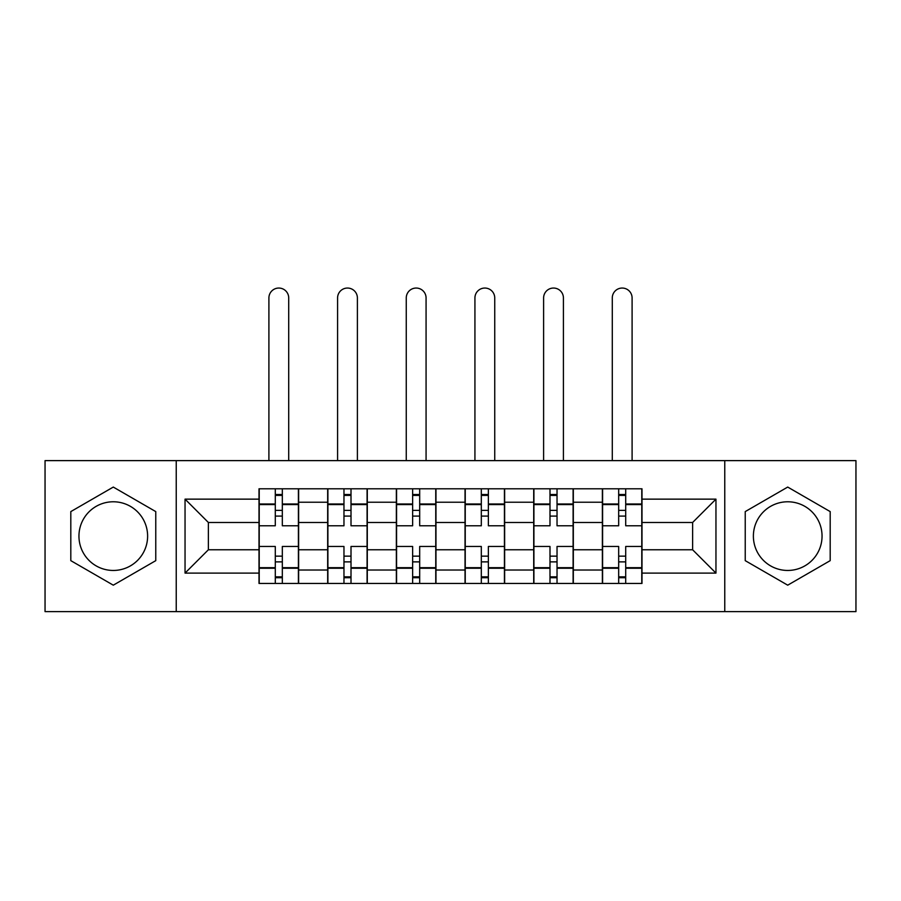 <?xml version="1.0" encoding="UTF-8"?>
<svg xmlns="http://www.w3.org/2000/svg" width="901" height="901" viewBox="0 0 901 901"><rect width="100%" height="100%" fill="white"/><g stroke="black" fill="none" stroke-linecap="round" stroke-linejoin="round"><path stroke-width="1.35" d="M113.289 570.457A34.339 34.339 0 0 1 78.95 536.118A34.339 34.339 0 0 1 113.289 501.778A34.339 34.339 0 0 1 147.618 536.118A34.339 34.339 0 0 1 113.289 570.457M787.711 570.457A34.339 34.339 0 0 1 753.382 536.118A34.339 34.339 0 0 1 787.711 501.778A34.339 34.339 0 0 1 822.05 536.118A34.339 34.339 0 0 1 787.711 570.457M724.764 611.621L855.95 611.621L855.95 460.625L45.05 460.625L45.05 611.621L724.764 611.621L724.764 460.625M327.671 583.443L327.671 502.229L298.625 502.229L298.625 583.443M298.625 502.229L298.625 488.792M327.671 502.229L327.671 488.792M367.293 488.792L367.293 583.443M396.35 583.443L396.35 488.792M435.971 488.792L435.971 583.443M465.029 583.443L465.029 488.792M504.65 488.792L504.65 583.443M533.707 583.443L533.707 488.792M573.329 488.792L573.329 583.443M602.375 583.443L602.375 488.792M602.375 549.768L573.329 549.768M533.707 549.768L504.65 549.768M465.029 549.768L435.971 549.768M396.35 549.768L367.293 549.768M327.671 549.768L298.625 549.768M602.375 522.479L573.329 522.479M533.707 522.479L504.65 522.479M465.029 522.479L435.971 522.479M396.35 522.479L367.293 522.479M327.671 522.479L298.625 522.479M208.379 549.768L259.004 549.768L259.004 522.479L208.379 522.479L208.379 549.768L185.043 573.104L185.043 499.143L259.004 499.143L259.004 522.479M641.996 522.479L641.996 549.768L692.621 549.768L692.621 522.479L641.996 522.479L641.996 488.792L259.004 488.792L259.004 499.143M641.996 499.143L715.957 499.143L715.957 573.104L641.996 573.104L641.996 549.768M259.004 549.768L259.004 583.443L641.996 583.443L641.996 573.104M259.004 573.104L185.043 573.104M176.236 611.621L176.236 460.625M155.772 511.599L113.289 487.069L70.807 511.599L70.807 560.647L113.289 585.177L155.772 560.647L155.772 511.599M830.193 511.599L787.711 487.069L745.228 511.599L745.228 560.647L787.711 585.177L830.193 560.647L830.193 511.599M282.328 576.843L275.289 576.843M275.289 495.404L282.328 495.404M351.007 576.843L343.968 576.843M343.968 495.404L351.007 495.404M419.686 576.843L412.635 576.843M412.635 495.404L419.686 495.404M488.365 576.843L481.314 576.843M481.314 495.404L488.365 495.404M557.032 576.843L549.993 576.843M549.993 495.404L557.032 495.404M625.711 576.843L618.672 576.843M618.672 495.404L625.711 495.404M185.043 499.143L208.379 522.479M692.621 549.768L715.957 573.104M692.621 522.479L715.957 499.143M298.4 583.443L298.4 525.779L282.328 525.779L282.328 488.792M275.289 488.792L275.289 525.779L259.218 525.779L259.218 488.792M288.714 460.625L288.714 297.961A9.9 9.9 0 0 0 278.814 288.05A9.9 9.9 0 0 0 268.903 297.961L268.903 460.625M298.4 525.779L298.4 488.792M259.218 583.443L259.218 546.468L275.289 546.468L275.289 583.443M282.328 583.443L282.328 546.468L298.4 546.468M275.289 516.093L282.328 516.093M259.218 546.468L259.218 525.779M282.328 556.154L275.289 556.154M282.328 577.721L275.289 577.721M275.289 561.875L282.328 561.875M282.328 510.371L275.289 510.371M275.289 494.525L282.328 494.525M367.079 583.443L367.079 525.779L351.007 525.779L351.007 488.792M343.968 488.792L343.968 525.779L327.896 525.779L327.896 488.792M357.393 460.625L357.393 297.961A9.9 9.9 0 0 0 347.482 288.05A9.9 9.9 0 0 0 337.582 297.961L337.582 460.625M367.079 525.779L367.079 488.792M327.896 583.443L327.896 546.468L343.968 546.468L343.968 583.443M351.007 583.443L351.007 546.468L367.079 546.468M343.968 516.093L351.007 516.093M327.896 546.468L327.896 525.779M351.007 556.154L343.968 556.154M351.007 577.721L343.968 577.721M343.968 561.875L351.007 561.875M351.007 510.371L343.968 510.371M343.968 494.525L351.007 494.525M435.757 583.443L435.757 525.779L419.686 525.779L419.686 488.792M412.635 488.792L412.635 525.779L396.575 525.779L396.575 488.792M426.072 460.625L426.072 297.961A9.9 9.9 0 0 0 416.161 288.05A9.9 9.9 0 0 0 406.261 297.961L406.261 460.625M435.757 525.779L435.757 488.792M396.575 583.443L396.575 546.468L412.635 546.468L412.635 583.443M419.686 583.443L419.686 546.468L435.757 546.468M412.635 516.093L419.686 516.093M396.575 546.468L396.575 525.779M419.686 556.154L412.635 556.154M419.686 577.721L412.635 577.721M412.635 561.875L419.686 561.875M419.686 510.371L412.635 510.371M412.635 494.525L419.686 494.525M504.425 583.443L504.425 525.779L488.365 525.779L488.365 488.792M481.314 488.792L481.314 525.779L465.243 525.779L465.243 488.792M494.739 460.625L494.739 297.961A9.9 9.9 0 0 0 484.839 288.05A9.9 9.9 0 0 0 474.928 297.961L474.928 460.625M504.425 525.779L504.425 488.792M465.243 583.443L465.243 546.468L481.314 546.468L481.314 583.443M488.365 583.443L488.365 546.468L504.425 546.468M481.314 516.093L488.365 516.093M465.243 546.468L465.243 525.779M488.365 556.154L481.314 556.154M488.365 577.721L481.314 577.721M481.314 561.875L488.365 561.875M488.365 510.371L481.314 510.371M481.314 494.525L488.365 494.525M573.104 583.443L573.104 525.779L557.032 525.779L557.032 488.792M549.993 488.792L549.993 525.779L533.921 525.779L533.921 488.792M563.418 460.625L563.418 297.961A9.9 9.9 0 0 0 553.518 288.05A9.9 9.9 0 0 0 543.607 297.961L543.607 460.625M573.104 525.779L573.104 488.792M533.921 583.443L533.921 546.468L549.993 546.468L549.993 583.443M557.032 583.443L557.032 546.468L573.104 546.468M549.993 516.093L557.032 516.093M533.921 546.468L533.921 525.779M557.032 556.154L549.993 556.154M557.032 577.721L549.993 577.721M549.993 561.875L557.032 561.875M557.032 510.371L549.993 510.371M549.993 494.525L557.032 494.525M641.782 583.443L641.782 525.779L625.711 525.779L625.711 488.792M618.672 488.792L618.672 525.779L602.6 525.779L602.6 488.792M632.097 460.625L632.097 297.961A9.9 9.9 0 0 0 622.186 288.05A9.9 9.9 0 0 0 612.286 297.961L612.286 460.625M641.782 525.779L641.782 488.792M602.6 583.443L602.6 546.468L618.672 546.468L618.672 583.443M625.711 583.443L625.711 546.468L641.782 546.468M618.672 516.093L625.711 516.093M602.6 546.468L602.6 525.779M625.711 556.154L618.672 556.154M625.711 577.721L618.672 577.721M618.672 561.875L625.711 561.875M625.711 510.371L618.672 510.371M618.672 494.525L625.711 494.525M533.707 502.229L504.65 502.229M465.029 502.229L435.971 502.229M396.35 502.229L367.293 502.229M602.375 502.229L573.329 502.229M533.707 570.018L504.65 570.018M465.029 570.018L435.971 570.018M396.35 570.018L367.293 570.018M327.671 570.018L298.625 570.018M602.375 570.018L573.329 570.018M298.4 503.986L282.328 503.986M275.289 503.986L259.218 503.986M275.289 504.571L259.218 504.571M275.289 567.675L259.218 567.675M275.289 568.261L259.218 568.261M298.4 568.261L282.328 568.261M298.4 504.571L282.328 504.571M298.4 567.675L282.328 567.675M367.079 503.986L351.007 503.986M343.968 503.986L327.896 503.986M343.968 504.571L327.896 504.571M343.968 567.675L327.896 567.675M343.968 568.261L327.896 568.261M367.079 568.261L351.007 568.261M367.079 504.571L351.007 504.571M367.079 567.675L351.007 567.675M435.757 503.986L419.686 503.986M412.635 503.986L396.575 503.986M412.635 504.571L396.575 504.571M412.635 567.675L396.575 567.675M412.635 568.261L396.575 568.261M435.757 568.261L419.686 568.261M435.757 504.571L419.686 504.571M435.757 567.675L419.686 567.675M504.425 503.986L488.365 503.986M481.314 503.986L465.243 503.986M481.314 504.571L465.243 504.571M481.314 567.675L465.243 567.675M481.314 568.261L465.243 568.261M504.425 568.261L488.365 568.261M504.425 504.571L488.365 504.571M504.425 567.675L488.365 567.675M573.104 503.986L557.032 503.986M549.993 503.986L533.921 503.986M549.993 504.571L533.921 504.571M549.993 567.675L533.921 567.675M549.993 568.261L533.921 568.261M573.104 568.261L557.032 568.261M573.104 504.571L557.032 504.571M573.104 567.675L557.032 567.675M641.782 503.986L625.711 503.986M618.672 503.986L602.6 503.986M618.672 504.571L602.6 504.571M618.672 567.675L602.6 567.675M618.672 568.261L602.6 568.261M641.782 568.261L625.711 568.261M641.782 504.571L625.711 504.571M641.782 567.675L625.711 567.675"/></g></svg>
